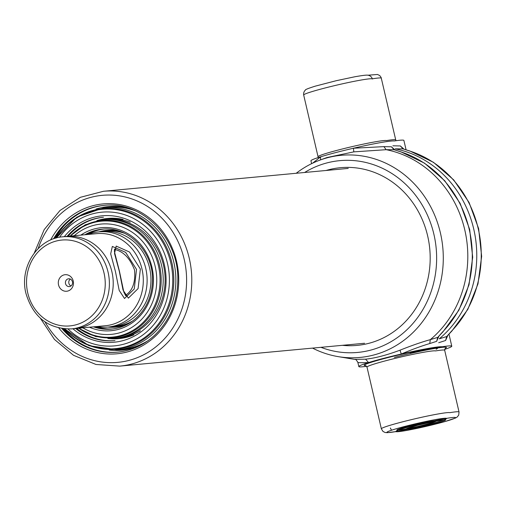<?xml version="1.0" encoding="UTF-8"?>
<svg xmlns="http://www.w3.org/2000/svg" width="507" height="507" viewBox="0 0 507 507"><rect width="100%" height="100%" fill="white"/><g stroke="black" fill="none" stroke-linecap="round" stroke-linejoin="round"><path stroke-width="0.76" d="M439.277 338.822L446.705 336.534L451.477 331.204A106.616 97.243 -95.3 0 0 478.215 228.625A106.616 97.243 -95.3 0 0 409.536 150.972L403.033 148.881L395.175 148.855A106.616 97.243 84.7 0 1 473.734 229.044A106.616 97.243 84.7 0 1 439.366 338.733M406.075 149.806L403.889 140.42A43.114 2.611 166.9 0 0 394.294 140.978A43.114 2.611 166.9 0 0 353.411 148.24C340.229 151.308 329.316 154.16 320.678 156.79A43.114 2.611 166.9 0 0 310.943 160.801L311.609 163.66M444.645 349.38A43.114 2.611 166.9 0 0 451.775 346.192A43.114 2.611 166.9 0 0 410.252 353.176M392.874 145.794L400.334 145.946L403.914 149.09M447.649 335.799L445.602 340.495L438.701 342.719M445.602 340.495L446.705 336.534L451.883 331.033A4.702 1.515 -136 0 1 451.477 331.204M400.334 145.946L403.033 148.881L409.827 151.004A4.702 1.8 107.6 0 0 409.536 150.972M135.895 211.039A71.335 65.067 -95.3 0 0 108.84 207.312L104.112 207.756L76.912 217.085L56.188 238.017L76.912 217.085L104.112 207.756A71.335 65.067 -95.3 0 1 173.838 262.296A71.335 65.067 -95.3 0 0 104.112 207.756L108.84 207.312A71.335 65.067 -95.3 0 1 135.895 211.039M122.111 349.367A71.335 65.067 -95.3 0 0 148.006 340.698A71.335 65.067 -95.3 0 1 122.111 349.367L117.383 349.811A71.335 65.067 -95.3 0 0 173.838 262.296A71.335 65.067 -95.3 0 1 117.383 349.811L88.921 345.679L64.687 328.948L88.921 345.679L117.383 349.811L122.111 349.367M127.276 207.769A72.121 65.783 -95.3 0 0 96.013 209.068A72.121 65.783 -95.3 0 1 127.276 207.769M109.182 350.02A72.121 65.783 -95.3 0 0 140.141 345.501A72.121 65.783 -95.3 0 1 109.182 350.02M54.68 238.461A73.686 67.216 84.7 0 1 104.303 205.379A73.686 67.216 84.7 0 0 54.68 238.461M118.011 352.112A73.686 67.216 84.7 0 1 63.115 328.789A73.686 67.216 84.7 0 0 118.011 352.112M55.428 238.233A76.196 69.503 84.7 0 1 64.028 225.792A76.196 69.503 84.7 0 0 55.428 238.233M74.656 339.506A76.196 69.503 84.7 0 1 63.895 328.878A76.196 69.503 84.7 0 0 74.656 339.506M78.579 328.238L95.69 336.572L114.367 338.283L119.101 337.839A59.579 54.344 84.7 0 0 140.414 330.786A59.579 54.344 84.7 0 1 119.101 337.839L116.287 338.099A59.579 54.344 -95.3 0 0 163.438 265.015A59.579 54.344 -95.3 0 0 105.203 219.461L108.016 219.201A59.579 54.344 84.7 0 1 130.267 222.186A59.579 54.344 84.7 0 0 108.016 219.201L103.289 219.639L85.246 224.785L69.979 236.135M96.862 220.659A60.365 55.06 84.7 0 1 123.036 219.385A60.365 55.06 84.7 0 0 96.862 220.659M133.823 334.88A60.365 55.06 84.7 0 1 107.864 338.473A60.365 55.06 84.7 0 0 133.823 334.88M68.185 236.306A64.44 58.774 84.7 0 1 69.858 234.253A64.44 58.774 84.7 0 0 68.185 236.306M78.813 330.114A64.44 58.774 84.7 0 1 76.791 328.409A64.44 58.774 84.7 0 0 78.813 330.114M68.014 236.319A61.93 56.486 84.7 0 1 103.479 217.262A61.93 56.486 84.7 0 0 68.014 236.319M115 340.584A61.93 56.486 84.7 0 1 76.62 328.422A61.93 56.486 84.7 0 0 115 340.584M124.64 233.334A47.816 43.615 -95.3 0 0 107.192 231.084L99.017 231.851A47.816 43.615 84.7 0 1 146.897 275.402A47.816 43.615 84.7 0 1 107.915 327.072A47.816 43.615 84.7 0 1 96.742 326.546M107.915 327.072L116.084 326.312A47.816 43.615 -95.3 0 0 132.815 320.874M85.841 234.659A50.174 45.763 84.7 0 1 102.648 229.151M111.984 329.056A50.174 45.763 84.7 0 1 94.448 326.755M118.79 231.002A48.602 44.331 -95.3 0 0 98.973 231.857M107.871 327.078A48.602 44.331 -95.3 0 0 127.504 324.246M125.406 295.404C132.593 290.784 135.642 282.323 134.539 270.009C129.982 258.171 123.283 251.301 114.443 249.393M88.136 234.443A47.816 43.615 84.7 0 1 99.017 231.851M62.862 236.801L96.78 233.632A46.251 42.189 84.7 0 1 143.082 275.764A46.251 42.189 84.7 0 1 105.38 325.735L71.468 328.904A46.251 42.189 84.7 0 0 109.17 278.932A46.251 42.189 84.7 0 0 62.862 236.801C37.74 238.322 19.063 267.335 25.977 293.528C33.24 317.325 48.406 329.113 71.468 328.904M64.002 274.895A8.308 7.58 84.7 0 1 73.192 285.352A8.308 7.58 84.7 0 1 60.46 288.673A8.308 7.58 84.7 0 1 64.002 274.895M69.877 286.493A3.917 3.574 84.7 0 1 69.351 286.588A3.917 3.574 84.7 0 1 65.466 283.305A3.917 3.574 84.7 0 1 68.103 278.875A3.917 3.574 84.7 0 1 68.622 278.78A3.917 3.574 84.7 0 1 72.507 282.063A3.917 3.574 84.7 0 1 69.877 286.493M115.431 271.479L110.684 253.849L112.345 246.434L125.673 252.391L136.529 269.42L134.254 288.946L124.519 298.496L119.196 290.416L115.431 271.479M70.986 285.967A3.917 3.574 84.7 0 1 68.787 282.703A3.917 3.574 84.7 0 1 70.346 279.084M312.546 348.113A101.501 92.585 -95.3 0 0 338.258 356.643A101.501 92.585 -95.3 0 0 440.406 232.916A101.501 92.585 -95.3 0 0 319.898 160.123A101.501 92.585 -95.3 0 0 296.215 173.274M354.875 359.368L365.579 359.184C375.123 358.176 386.594 355.179 399.991 350.191C411.728 345.501 421.83 341.991 430.297 339.658L437.744 337.37L442.516 332.041A106.616 97.243 -95.3 0 0 469.254 229.462A106.616 97.243 -95.3 0 0 400.574 151.808L394.078 149.723L386.22 149.692A106.616 97.243 84.7 0 1 464.773 229.88A106.616 97.243 84.7 0 1 430.405 339.576M386.22 149.692L353.835 151.866L326.971 157.531L319.898 160.123M442.814 347.035A43.114 2.611 166.9 0 0 401.291 354.013C388.115 357.074 377.208 359.926 368.564 362.562A43.114 2.611 166.9 0 0 358.829 366.574A43.114 2.611 166.9 0 0 366.631 366.288M353.835 151.866L353.411 148.24L383.919 146.631L391.372 146.783L394.953 149.926M438.688 336.635L436.647 341.331L429.746 343.556C421.742 345.907 412.261 349.393 401.291 354.013L399.991 350.191M365.579 359.184L368.564 362.562C360.889 362.816 357.353 362.733 357.955 362.315M312.616 163.178L320.678 156.79L320.481 159.914M326.064 170.485A89.238 81.393 84.7 0 1 429.765 248.975A89.238 81.393 84.7 0 1 342.396 345.324M304.612 172.488A96.305 87.844 84.7 0 1 436.185 248.379A96.305 87.844 84.7 0 1 320.95 347.327M436.647 341.331L437.744 337.37L442.922 331.87A4.702 1.515 -136 0 1 442.516 332.041M391.372 146.783L394.078 149.723L400.866 151.84A4.702 1.8 107.6 0 0 400.574 151.808M429.746 343.556L430.316 339.658M383.919 146.631L386.106 149.66M87.762 234.475A50.174 45.763 84.7 0 1 103.612 229.082M112.941 328.942A50.174 45.763 84.7 0 1 96.368 326.578M107.192 231.084L102.858 231.49A47.816 43.615 84.7 0 1 150.737 275.048A47.816 43.615 84.7 0 1 111.755 326.717L116.084 326.312M119.272 271.118L114.525 253.494L116.185 246.079L129.513 252.036L140.369 269.065L138.088 288.584L128.36 298.135L123.036 290.061L119.272 271.118M394.421 357.403A37.626 2.282 -13.1 0 1 433.529 348.677A37.626 2.282 -13.1 0 1 445.095 348.41M396.043 431.584L387.196 432.686L385.105 432.49L383.013 431.463L381.359 428.821A35.275 2.136 -13.1 0 1 401.322 422.166A35.275 2.136 -13.1 0 1 449.848 412.654A35.275 2.136 -13.1 0 1 459.038 411.988L444.671 350.261L445.279 348.227M381.359 428.821L366.998 367.087A35.275 2.136 -13.1 0 1 386.955 360.439A35.275 2.136 -13.1 0 1 435.488 350.926A35.275 2.136 -13.1 0 1 444.671 350.261M413.262 425.722A30.572 1.851 -13.1 0 1 455.4 417.857A30.572 1.851 -13.1 0 1 408.566 430.094A30.572 1.851 -13.1 0 1 413.262 425.722M417.426 425.335A20.381 1.236 -13.1 0 1 445.514 420.088A20.381 1.236 -13.1 0 1 414.289 428.25A20.381 1.236 -13.1 0 1 417.426 425.335M381.359 78.179A35.275 2.136 166.9 0 0 372.17 78.851A35.275 2.136 166.9 0 0 335.805 85.341A35.275 2.136 166.9 0 0 303.68 95.012L318.047 156.739A35.275 2.136 166.9 0 1 350.172 147.074A35.275 2.136 166.9 0 1 386.537 140.578A35.275 2.136 166.9 0 1 395.726 139.913L381.112 77.425L379.686 75.518L377.493 74.478L367.892 75.213M50.611 240.001A75.258 68.641 84.7 0 1 150.56 218.885A75.258 68.641 84.7 0 1 160.966 330.266A75.258 68.641 84.7 0 1 58.837 328.029A75.258 68.641 84.7 0 0 160.966 330.266A75.258 68.641 84.7 0 0 150.56 218.885A75.258 68.641 84.7 0 0 50.611 240.001M38.177 248.557A83.877 76.506 84.7 0 1 151.561 209.207A83.877 76.506 84.7 0 1 163.742 339.589A83.877 76.506 84.7 0 1 45.034 321.926A83.877 76.506 84.7 0 0 163.742 339.589A83.877 76.506 84.7 0 0 151.561 209.207A83.877 76.506 84.7 0 0 38.177 248.557M103.472 191.278A87.8 80.081 84.7 0 1 191.373 271.251A87.8 80.081 84.7 0 1 119.804 366.117A87.8 80.081 84.7 0 0 191.373 271.251A87.8 80.081 84.7 0 0 103.472 191.278L80.359 197.312L60.01 210.475L44.204 229.595L34.305 252.974L44.204 229.595L60.01 210.475L80.359 197.312L103.472 191.278L348.233 168.413L103.472 191.278M53.552 238.841A73.686 67.216 84.7 0 1 103.821 205.417C141.808 200.595 178.889 237.834 177.811 279.965C177.45 302.292 169.693 320.754 154.54 335.361C143.83 345.147 131.497 350.749 117.535 352.156A73.686 67.216 84.7 0 1 61.943 328.631A73.686 67.216 84.7 0 0 117.535 352.156C131.497 350.749 143.83 345.147 154.54 335.361C169.693 320.754 177.45 302.292 177.811 279.965C178.889 237.834 141.808 200.595 103.821 205.417A73.686 67.216 84.7 0 0 53.552 238.841M64.307 236.668A63.495 57.918 84.7 0 1 145.173 230.932A63.495 57.918 84.7 0 1 153.444 319.429A63.495 57.918 84.7 0 1 72.913 328.77A63.495 57.918 84.7 0 0 153.444 319.429A63.495 57.918 84.7 0 0 145.173 230.932A63.495 57.918 84.7 0 0 64.307 236.668M59.496 237.263A67.146 61.246 84.7 0 1 146.365 227.313A67.146 61.246 84.7 0 1 155.281 322.763A67.146 61.246 84.7 0 1 68.071 329.075A67.146 61.246 84.7 0 0 155.281 322.763A67.146 61.246 84.7 0 0 146.365 227.313A67.146 61.246 84.7 0 0 59.496 237.263M56.252 237.998A70.6 64.395 84.7 0 1 148.709 223.745A70.6 64.395 84.7 0 1 158.247 325.836A70.6 64.395 84.7 0 1 64.75 328.954A70.6 64.395 84.7 0 0 158.247 325.836A70.6 64.395 84.7 0 0 148.709 223.745A70.6 64.395 84.7 0 0 56.252 237.998M56.473 237.941A69.985 63.838 84.7 0 1 147.968 224.392A69.985 63.838 84.7 0 1 157.398 325.336A69.985 63.838 84.7 0 1 64.978 328.967A69.985 63.838 84.7 0 0 157.398 325.336A69.985 63.838 84.7 0 0 147.968 224.392A69.985 63.838 84.7 0 0 56.473 237.941M67.051 236.414A61.93 56.486 84.7 0 1 102.997 217.307A61.93 56.486 84.7 0 0 67.051 236.414M114.519 340.628A61.93 56.486 84.7 0 1 75.657 328.511A61.93 56.486 84.7 0 0 114.519 340.628M114.367 338.283A59.579 54.344 -95.3 0 0 161.524 265.193A59.579 54.344 -95.3 0 0 103.289 219.639M84.878 234.747A50.174 45.763 84.7 0 1 102.173 229.196C127.986 225.907 153.234 251.25 152.506 279.953C152.252 295.169 146.973 307.743 136.662 317.68C129.38 324.334 120.996 328.143 111.508 329.1A50.174 45.763 84.7 0 1 93.484 326.85M80.835 235.121A51.739 47.189 84.7 0 1 153.184 274.819A51.739 47.189 84.7 0 1 89.441 327.224M70.137 236.123A58.844 53.672 84.7 0 1 143.018 235.666A58.844 53.672 84.7 0 1 150.446 315.177A58.844 53.672 84.7 0 1 78.737 328.225M70.511 236.091A58.229 53.115 84.7 0 1 142.29 236.344A58.229 53.115 84.7 0 1 149.603 314.638A58.229 53.115 84.7 0 1 79.111 328.187M74.225 235.742A55.39 50.523 84.7 0 1 140.699 239.399A55.39 50.523 84.7 0 1 147.48 311.938A55.39 50.523 84.7 0 1 82.825 327.845M27.752 292.938A43.114 39.324 84.7 0 1 76.506 241.693A43.114 39.324 84.7 0 1 93.396 314.296A43.114 39.324 84.7 0 1 27.752 292.938M365.801 365.61A37.626 2.282 -13.1 0 1 385.466 358.24A37.626 2.282 -13.1 0 1 424.574 349.513A37.626 2.282 -13.1 0 1 436.134 349.247M404.307 426.558A30.572 1.851 -13.1 0 1 446.439 418.693A30.572 1.851 -13.1 0 1 399.605 430.931A30.572 1.851 -13.1 0 1 404.307 426.558M408.465 426.172A20.381 1.236 -13.1 0 1 436.552 420.93A20.381 1.236 -13.1 0 1 405.334 429.087A20.381 1.236 -13.1 0 1 408.465 426.172M86.798 234.564A50.174 45.763 84.7 0 1 103.13 229.113M112.465 328.999A50.174 45.763 84.7 0 1 95.405 326.666M96.78 233.632L66.702 236.446A46.251 42.189 84.7 0 1 113.01 278.571A46.251 42.189 84.7 0 1 75.309 328.549L105.38 325.735M451.775 346.192L448.98 334.17M447.199 336.452L447.332 335.754M409.827 151.004L433.485 162.322L453.702 179.903L469.095 202.515L478.621 228.6L481.65 256.371L477.968 283.939L467.815 309.403L451.883 331.033M408.173 429.22L435.405 422.578L444.138 419.853M436.438 421.019L417.489 425.322L406.861 428.605M395.726 139.913L396.087 140.712M459.038 411.988L458.715 415.119L457.2 417.02L455.482 418.047L444.366 421.742L425.943 426.425L404.624 430.811L394.763 431.78M391.543 430.234L390.32 427.984M364.571 343.252L119.804 366.117L95.975 364.47L73.54 355.306L54.464 339.449L40.408 318.301L54.464 339.449L73.54 355.306L95.975 364.47L119.804 366.117L364.571 343.252M338.258 356.643L354.856 359.406C355.318 358.848 356.313 359.824 357.841 362.334L358.829 366.574M400.866 151.84L424.53 163.159L444.74 180.739L460.134 203.351L469.666 229.437L472.689 257.207L469.007 284.776L458.86 310.24L442.922 331.87M365.553 365.534L366.998 367.087M434.239 420.766L408.528 426.159L398.071 429.309M318.073 157.62L318.047 156.739M372.398 79.016C371.802 77.115 370.516 75.885 368.532 75.315C367.55 75.131 367.106 74.624 354.932 76.747L336.331 80.683L315.265 86.152C308.332 88.345 305.049 89.65 305.417 90.062C303.985 91.399 303.401 93.047 303.68 95.012M127.32 295.904L125.698 295.676L123.86 292.146L119.411 271.125L114.462 251.808L114.443 249.406L115.038 248.88"/></g></svg>
